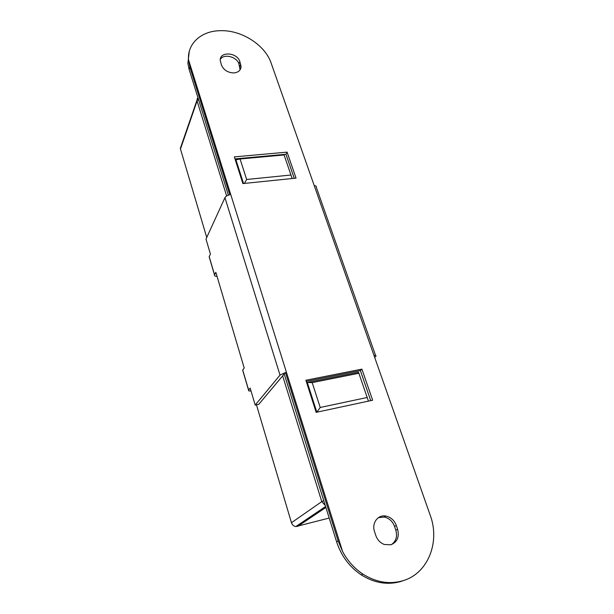 <?xml version="1.0" encoding="UTF-8"?>
<svg xmlns="http://www.w3.org/2000/svg" width="614" height="614" viewBox="0 0 614 614"><rect width="100%" height="100%" fill="white"/><g stroke="black" fill="none" stroke-linecap="round" stroke-linejoin="round"><path stroke-width="0.92" d="M374.709 357.471L375.883 356.297C376.336 355.552 375.699 355.253 373.987 355.414L314.253 185.651C315.934 185.735 316.624 186.311 316.333 187.377L375.576 355.452M375.791 535.439C377.364 539.844 380.189 542.853 384.257 544.472L390.888 544.771C397.243 542.101 399.484 536.951 397.603 529.314L396.322 525.5C394.326 520.296 390.842 517.157 385.876 516.067C377.978 514.417 371.485 523.128 374.525 531.571L375.791 535.439M221.462 65.069C223.719 70.103 227.863 72.721 233.896 72.928C238.378 72.452 240.78 70.334 241.095 66.565L239.836 61.584C237.211 52.244 219.436 51.139 220.242 60.456L221.462 65.069M224.947 197.677C225.729 196.327 227.349 195.352 229.813 194.745L189.887 67.141L188.521 59.781L342.612 551.556C347.624 560.912 354.393 568.434 362.92 574.113C376.067 582.371 389.345 584.582 402.753 580.767L400.896 581.466C387.534 585.28 374.31 583.07 361.224 574.85C349.366 566.799 341.161 555.777 336.595 541.778L284.205 373.987L285.441 372.514L280.015 375.108L224.947 197.677L205.989 239.092L210.425 254.073L209.197 256.637L214.562 274.796L215.836 272.309L244.195 367.978L242.722 370.042L248.632 390.036L250.151 388.063L255.194 405.056L258.793 404.319L284.205 373.987M228.377 195.152L189.143 69.489L187.876 63.488L189.25 51.515M342.612 551.556L338.137 540.926L285.441 372.514M234.978 158.903L285.955 154.267L294.229 178.306M287.083 152.134L296.04 178.121L242.883 183.578L234.333 156.885L287.083 152.134L285.955 154.267M361.915 369.129L305.872 380.243L316.156 412.339L372.644 400.228L361.915 369.129L360.387 370.603L306.232 381.371M370.718 400.643L360.387 370.603M188.521 59.781C187.224 43.571 201.269 31.045 219.758 30.708L219.927 30.7C241.195 29.695 265.094 44.868 271.158 63.158L430.237 515.299C440.261 541.962 428.05 573.53 402.945 580.706L400.896 581.466M378.37 517.686L384.141 517.026C389.084 518.109 392.553 521.24 394.533 526.421L395.815 530.22C397.534 536.467 396.084 541.256 391.471 544.58M220.288 59.42C223.642 53.357 236.851 56.611 238.915 63.948L240.089 69.835M209.451 257.796L209.197 256.637M214.562 274.796L214.509 274.918C214.255 275.886 215.1 276.354 217.018 276.308M242.875 370.902L242.722 370.042M248.632 390.036L248.563 390.128C248.217 390.872 249.031 391.133 250.996 390.911M255.194 405.056L280.015 375.108M316.839 412.194L307.307 382.461L312.188 382.606L320.209 407.481L316.87 412.186M368.438 401.126L358.53 372.245L307.307 382.461M243.528 183.517L235.945 159.855L240.051 158.98L284.082 154.966L290.959 175.013L246.667 179.48L244.38 183.425M329.181 518.047L295.818 526.574C293.676 526.183 292.226 524.893 291.458 522.714L256.445 404.803M206.741 237.457L180.47 149.018L181.099 146.14M358.975 373.251L312.188 382.606M367.279 397.473L320.209 407.481M246.667 179.48L240.051 158.98M292.095 178.528L290.959 175.013M189.887 67.141L189.143 69.489M338.137 540.926L336.595 541.778M239.836 61.584L238.915 63.948M240.696 64.148L239.775 66.512M397.603 529.314L395.815 530.22M396.322 525.5L394.533 526.421M325.88 507.456L297.544 526.467M291.458 522.714L321.79 501.615L325.259 505.483M323.755 500.648L321.79 501.615L282.64 375.852M226.643 195.989L197.063 100.965L180.47 149.018M197.255 98.57L197.063 100.965L198.437 99.261M362.92 574.113L361.224 574.85M188.628 61.07L187.876 63.488M214.509 274.918L209.144 256.759M248.563 390.128L242.653 370.142M241.095 66.565L240.174 68.921M385.876 516.067L384.141 517.026M295.818 526.574L325.581 506.512M180.339 148.342L197.892 97.526"/></g></svg>
